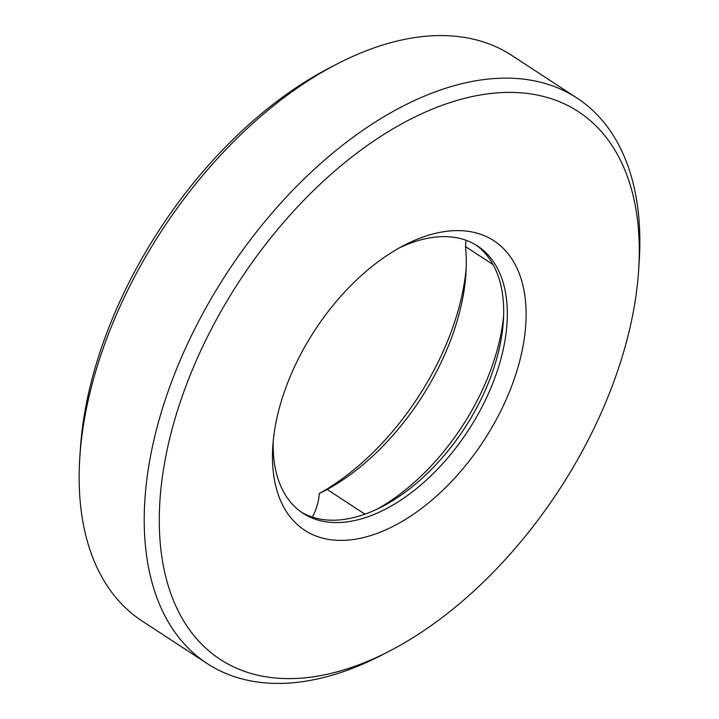 <?xml version="1.0" encoding="UTF-8"?>
<svg xmlns="http://www.w3.org/2000/svg" width="719" height="719" viewBox="0 0 719 719"><rect width="100%" height="100%" fill="white"/><g stroke="black" fill="none" stroke-linecap="round" stroke-linejoin="round"><path stroke-width="1.08" d="M493.072 264.619L465.526 246.608A187.542 109.441 -56.8 0 1 465.957 273.265A187.542 109.441 -56.8 0 1 327.181 489.486L364.964 514.184M466.038 240.263L465.526 246.608M576.917 98L511.82 55.444A337.84 197.15 123.2 0 0 379.524 46.043A337.84 197.15 123.2 0 0 336.95 64.045A337.84 197.15 123.2 0 0 79.809 457.356A337.84 197.15 123.2 0 0 142.083 621L207.18 663.556A337.84 197.15 -56.8 0 1 177.988 365.558A337.84 197.15 -56.8 0 1 444.621 88.599A337.84 197.15 -56.8 0 1 576.917 98A337.84 197.15 -56.8 0 1 639.191 261.644L638.634 270.119A327.199 190.939 123.2 0 0 450.193 102.529A327.199 190.939 123.2 0 0 164.75 461.958A327.199 190.939 123.2 0 0 348.364 668.481A327.199 190.939 123.2 0 0 389.599 651.046A327.199 190.939 123.2 0 0 638.634 270.119M389.599 651.046L382.05 654.955A337.84 197.15 -56.8 0 1 339.476 672.957A337.84 197.15 -56.8 0 1 207.18 663.556M475.744 244.855A159.609 93.137 -56.8 0 1 503.381 320.944A159.609 93.137 -56.8 0 1 381.897 506.76A159.609 93.137 -56.8 0 1 361.783 515.271A159.609 93.137 -56.8 0 1 301.117 511.973M372.37 535.044A172.911 100.903 -56.8 0 1 272.789 446.481A172.911 100.903 -56.8 0 1 404.393 245.179A172.911 100.903 -56.8 0 1 426.187 235.967A172.911 100.903 -56.8 0 1 523.216 345.111A172.911 100.903 -56.8 0 1 372.37 535.044M273.229 441.035A159.609 93.137 123.2 0 0 302.897 513.186A159.609 93.137 123.2 0 0 365.405 517.635A159.609 93.137 123.2 0 0 491.374 386.786A159.609 93.137 123.2 0 0 477.578 246.006A159.609 93.137 123.2 0 0 415.079 241.557A159.609 93.137 123.2 0 0 399.584 247.776M327.181 489.486L319.236 493.549A200.844 117.197 123.2 0 0 466.218 268.097M319.236 493.549A42.565 24.841 -56.8 0 1 312.361 517.096M79.809 457.356L80.366 448.881A327.199 190.939 -56.8 0 1 329.401 67.954L336.95 64.045M377.277 509.052A172.911 100.903 123.2 0 0 503.633 315.794"/></g></svg>
